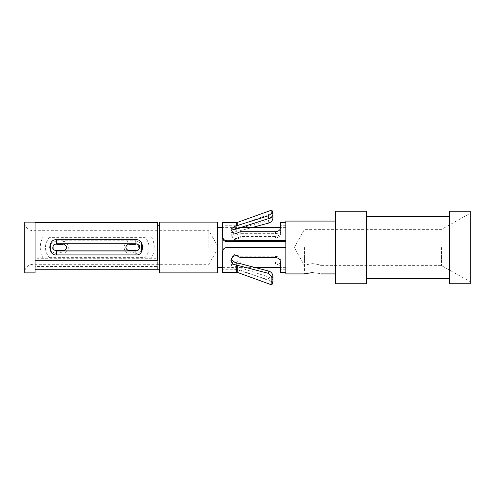 <?xml version="1.0" encoding="UTF-8"?>
<svg xmlns="http://www.w3.org/2000/svg" width="495" height="495" viewBox="0 0 495 495"><rect width="100%" height="100%" fill="white"/><g stroke="black" fill="none" stroke-linecap="round" stroke-linejoin="round"><path stroke-width="0.37" stroke-dasharray="2.48 1.86" d="M470.25 283.759L470.25 211.241M441.54 247.5L441.54 265.629L441.54 247.5M304.474 247.5L304.474 265.629C305 264.986 307.766 264.318 312.766 263.625C307.754 264.318 304.994 264.986 304.474 265.629L304.474 247.5M312.766 263.625C317.79 264.324 320.55 264.992 321.051 265.629C320.543 264.992 317.784 264.324 312.766 263.625C317.79 264.324 320.55 264.992 321.051 265.629C320.543 264.992 317.784 264.324 312.766 263.625M305.823 273.531L304.474 273.921L304.474 265.629L294.308 247.5L304.474 229.371L441.54 229.371L470.25 213.308M312.766 272.584C323.452 274.044 323.452 274.044 312.766 272.584M335.567 283.759L335.567 211.241M285.832 221.079L285.832 273.921M366.647 283.759L366.647 211.241M449.528 283.759L449.528 211.241M285.832 241.492L285.832 272.368L285.832 241.492M217.441 222.119L217.441 272.881M159.421 222.119L159.421 272.881M35.089 266.483L35.089 222.632L35.089 269.193L35.089 266.483L157.342 266.483L157.342 225.745L157.342 258.706L35.089 258.706M157.342 258.706L157.342 260.308M35.089 222.119L35.089 272.881M24.75 222.119L24.75 272.881M49.333 257.344L145.177 257.344C147.714 254.609 149.007 251.33 149.063 247.5C148.989 243.62 147.696 240.335 145.177 237.656L49.333 237.656C46.802 240.372 45.509 243.651 45.453 247.5C45.546 251.429 46.839 254.708 49.333 257.344L49.333 257.858L151.625 257.858L42.886 257.858C39.371 250.953 39.371 244.047 42.886 237.142L49.333 237.142L49.333 237.656M208.853 247.5L208.853 230.713L208.853 247.5M145.177 257.344L145.177 257.858M49.333 237.142L145.177 237.142L145.177 237.656M42.886 257.858L49.333 257.858M42.886 237.142L151.625 237.142C155.139 244.047 155.139 250.953 151.625 257.858M128.892 240.898L63.546 240.898C64.48 242.668 54.722 242.445 56.48 240.737L50.713 243.757C48.621 248.156 49.853 249.146 50.799 251.095L56.48 253.991L135.952 253.991L141.638 251.095C143.859 246.807 142.56 245.532 141.725 243.757L135.952 240.737C137.709 242.445 127.951 242.668 128.892 240.898C122.537 243.707 122.537 251.126 128.892 253.836C127.951 252.134 137.709 252.351 135.952 253.991M56.48 240.737L135.952 240.737M63.546 240.898C69.894 243.707 69.894 251.126 63.546 253.836L128.892 253.836M145.177 237.142L151.625 237.142M35.089 269.193L157.342 269.193L157.342 266.483M157.342 222.632L157.342 269.193M53.695 249.765L53.782 244.864C52.291 246.423 52.334 248.125 53.906 249.969M138.65 244.864L138.532 249.969C140.097 248.168 140.141 246.467 138.65 244.864M226.766 247.5L284.786 247.5M222.62 237.761L222.62 269.255L236.734 269.255L236.734 266.972L230.911 264.144L234.426 260.574L240.236 261.966L275.461 261.966C278.611 262.294 280.337 263.433 280.64 265.388L280.64 260.71C280.337 258.093 278.611 256.608 275.461 256.255L240.236 256.255L234.426 254.585L230.911 259.015L230.992 259.764M231.159 230.41L230.911 231.425L234.426 235.119L240.236 233.683L275.461 233.683C278.611 233.355 280.337 232.161 280.64 230.113L280.64 233.621C280.337 236.171 278.611 237.619 275.461 237.965L240.236 237.965L234.426 239.611L230.911 235.267L236.09 231.375L238.862 231.097L252.58 227.397M238.862 263.303L238.862 269.633L272.937 282.032L272.937 280.764C272.696 279.372 271.396 278.165 269.039 277.138L238.862 267.306L236.734 266.972M271.873 284.953L271.873 283.579C272.139 282.651 270.839 281.377 267.974 279.749L237.798 269.917L236.09 269.75L230.911 266.508L232.65 263.371L236.01 262.189L240.236 264.033L275.461 264.033C278.611 264.41 280.337 265.71 280.64 267.944L280.64 272.368M240.236 261.966L240.236 264.033M280.64 265.388L280.64 267.944M280.64 260.71L280.64 262.597M240.236 256.255L240.236 257.511M222.62 222.632L222.62 272.368M280.64 222.632L280.64 231.641C280.337 234.55 278.611 236.208 275.461 236.604L240.236 236.604L236.01 238.776L232.65 237.39L230.911 233.529L232.539 230.2L267.974 220.795C270.839 219.025 272.132 217.256 271.873 215.486L271.873 210.047M240.236 237.965L240.236 236.604M280.64 233.621L280.64 231.641M280.64 230.113L280.64 227.626M240.236 233.683L240.236 231.71M33.017 247.5L33.017 264.287L33.017 247.5M56.48 253.991C54.722 252.351 64.48 252.134 63.546 253.836M236.734 231.375L236.734 228.424M236.734 263.037L236.734 269.255L238.862 269.627L238.862 267.306M236.09 266.972L236.09 269.75M275.461 261.966L275.461 264.033M275.461 256.255L275.461 257.511M269.039 277.138L267.974 279.749M237.798 272.553L237.798 269.917M236.734 272.368L236.734 269.75M236.734 229.074L236.734 222.632M237.798 228.938L237.798 222.447M236.09 231.375L236.09 229.074M275.461 237.965L275.461 236.604M275.461 233.683L275.461 231.71M269.039 222.96L267.974 220.795M238.862 231.097L238.862 228.096M272.937 217.979L271.873 215.486M272.937 280.764L271.873 283.579M321.051 273.921L321.051 265.629L441.54 265.629L470.25 281.692M285.832 267.603L280.64 267.603M255.395 267.603L222.62 267.603M285.832 227.397L280.64 227.397M241.046 227.397L222.62 227.397M24.75 270.728C26.056 266.718 28.809 264.571 33.017 264.287L208.853 264.287L218.542 247.5L208.853 230.713L33.017 230.713C28.809 230.429 26.056 228.282 24.75 224.272M285.832 225.745L280.64 225.745M272.937 212.968L238.862 225.367L236.734 225.745L222.62 225.745M285.832 269.255L280.64 269.255M230.911 264.132L230.911 266.508M230.911 259.009L230.911 260.655M230.911 235.274L230.911 233.529M230.911 231.431L230.911 229.136"/><path stroke-width="0.74" d="M312.766 272.584C323.452 274.044 323.452 274.044 312.766 272.584C302.074 274.044 302.074 274.044 312.766 272.584L305.823 273.531M304.474 273.921L285.832 273.921L285.832 221.079L335.567 221.079M335.567 211.241L335.567 283.759L366.647 283.759L366.647 211.241L335.567 211.241M449.528 211.241L449.528 283.759L470.25 283.759L470.25 211.241L449.528 211.241M217.441 272.881L217.441 222.119L159.421 222.119L159.421 272.881L217.441 272.881M35.089 222.632L157.342 222.632L157.342 260.308L35.089 260.308M35.089 272.881L35.089 222.119L24.75 222.119L24.75 272.881L35.089 272.881M50.799 251.095L50.713 243.757M141.725 243.757L141.638 251.095M135.952 254.919L56.48 254.919C47.885 256.082 47.706 238.689 56.48 239.772L135.952 239.772C144.651 238.683 144.651 255.989 135.952 254.919L135.952 250.971L56.48 250.971L53.695 249.765M56.48 254.919L56.48 250.971C54.728 250.093 64.461 249.975 63.546 250.885L128.892 250.885C127.976 249.975 137.703 250.093 135.952 250.971L138.532 249.969C139.986 247.29 140.023 245.582 138.65 244.864L135.952 243.75C137.703 244.697 127.976 244.827 128.892 243.837C124.864 246.219 124.864 248.564 128.892 250.885M53.788 249.864L53.906 249.969C52.464 249.146 52.427 247.438 53.782 244.864L56.48 243.75L135.952 243.75L135.952 239.772M56.48 239.772L56.48 243.75C54.728 244.697 64.461 244.827 63.546 243.837C67.574 246.219 67.574 248.564 63.546 250.885M222.62 269.255L222.62 251.621C222.868 249.127 224.247 247.754 226.766 247.5L285.832 247.636M285.832 241.492L226.766 241.622C224.247 241.356 222.868 240.069 222.62 237.761L222.62 222.632L236.734 222.632L236.734 225.701L236.09 225.701L230.911 229.136L232.65 232.39L236.01 233.609L240.236 231.71L275.461 231.71C278.611 231.332 280.337 229.971 280.64 227.626L280.64 222.632L285.832 222.632M252.58 227.397L269.039 222.96C271.415 222.001 272.714 220.343 272.937 217.979L272.937 214.626C272.696 216.167 271.396 217.447 269.039 218.468L238.862 228.096L236.09 228.424L231.159 230.41M230.992 259.764L236.09 263.037L238.862 263.303L269.039 271.149C271.415 272.083 272.714 273.797 272.937 276.29L272.937 282.032L271.873 284.953L271.873 278.722C272.132 276.847 270.839 275.016 267.974 273.234L237.798 265.388L237.798 272.553L271.873 284.953M280.615 267.603L280.64 267.944M285.832 272.368L280.64 272.368L280.64 262.597C280.337 259.603 278.611 257.907 275.461 257.511L240.236 257.511L236.01 255.302L232.65 256.707L230.911 260.655L232.539 264.089L237.798 265.388M284.786 247.5L285.832 247.655M236.734 265.252L236.734 272.368L222.62 272.368L222.62 252.209C222.868 249.362 224.247 247.791 226.766 247.5M285.832 240.632L226.766 240.78C224.247 240.477 222.868 239.005 222.62 236.369M236.734 222.639L271.873 210.047L271.873 211.848C272.139 212.899 270.839 214.255 267.974 215.907L236.734 225.701M222.62 251.621L222.62 252.209M128.892 243.837L63.546 243.837M236.09 263.037L236.09 265.252M269.039 271.149L267.974 273.234M237.798 222.447L237.798 225.534M236.09 228.424L236.09 225.701M269.039 218.468L267.974 215.907M272.937 214.626L271.873 211.848M284.786 241.622L284.786 240.78M226.766 241.622L226.766 240.78M272.937 276.29L271.873 278.722M335.567 273.921L321.051 273.921M449.528 216.42L366.647 216.42M449.528 278.58L366.647 278.58M280.64 267.603L255.395 267.603M222.62 267.603L217.441 267.603M280.64 227.397L241.046 227.397M222.62 227.397L217.441 227.397M159.421 269.255L35.089 269.255M159.421 225.745L157.342 225.745M236.734 272.361L237.798 272.547M271.873 210.047L272.937 212.968"/></g></svg>
